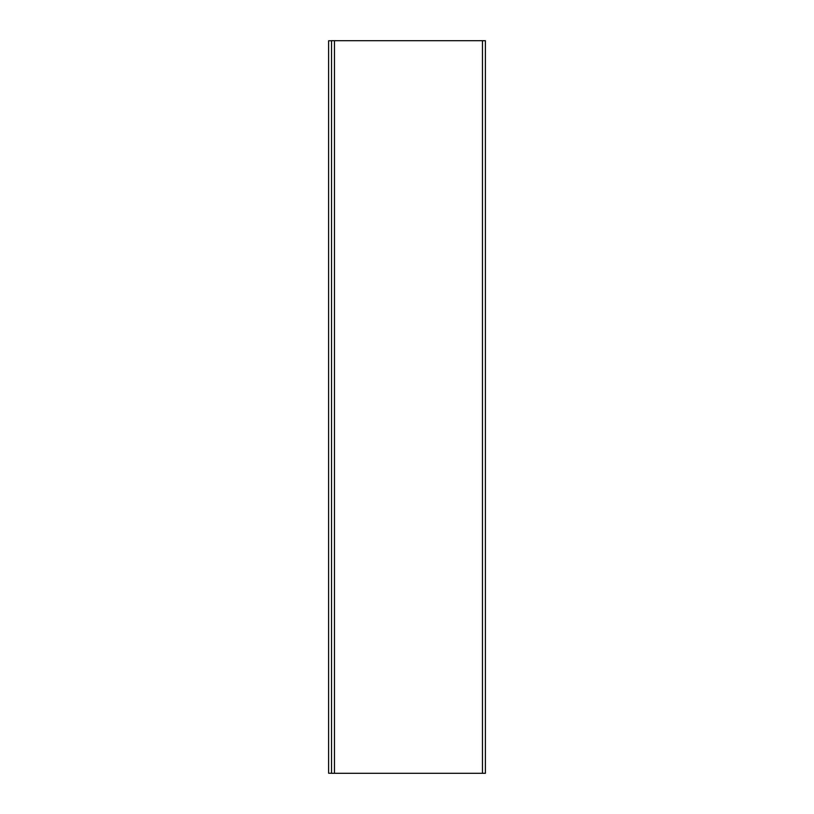 <?xml version="1.0" encoding="UTF-8"?>
<svg xmlns="http://www.w3.org/2000/svg" width="814" height="814" viewBox="0 0 814 814"><rect width="100%" height="100%" fill="white"/><g stroke="black" fill="none" stroke-linecap="round" stroke-linejoin="round"><path stroke-width="1.22" d="M331.542 40.7L331.542 773.3L485.388 773.3L485.388 40.7L331.542 40.7M331.542 773.229L328.612 773.229L328.612 40.771L331.542 40.771M482.458 40.7L482.458 773.3M334.473 40.7L334.473 773.3"/></g></svg>
